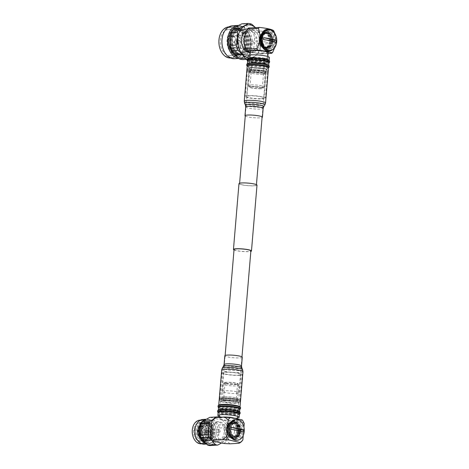 <?xml version="1.0" encoding="UTF-8"?>
<svg xmlns="http://www.w3.org/2000/svg" width="469" height="469" viewBox="0 0 469 469"><rect width="100%" height="100%" fill="white"/><g stroke="black" fill="none" stroke-linecap="round" stroke-linejoin="round"><path stroke-width="0.35" stroke-dasharray="2.35 1.76" d="M200.48 432.43A0.434 0.305 -93.4 0 1 200.556 431.568A0.434 0.305 -93.4 0 1 200.48 432.43M201.06 432.875A0.92 0.651 -93.4 0 1 201.213 431.052A0.92 0.651 -93.4 0 1 201.06 432.875M203.517 432.899A1.096 0.768 -93.4 0 1 202.837 431.779A1.096 0.768 -93.4 0 1 203.505 430.724A1.096 0.768 -93.4 0 1 203.546 430.724A1.096 0.768 -93.4 0 1 203.698 430.735A1.096 0.768 -93.4 0 1 204.378 431.885A1.096 0.768 -93.4 0 1 203.675 432.91A1.096 0.768 -93.4 0 1 203.634 432.91A1.096 0.768 -93.4 0 1 203.517 432.899M206.413 432.729A1.096 0.768 -93.4 0 1 205.733 431.58A1.096 0.768 -93.4 0 1 206.436 430.554A1.096 0.768 -93.4 0 1 206.595 430.565A1.096 0.768 -93.4 0 1 207.275 431.715A1.096 0.768 -93.4 0 1 206.571 432.74A1.096 0.768 -93.4 0 1 206.413 432.729M206.395 432.916A1.29 0.903 -93.4 0 1 206.366 432.91A1.29 0.903 -93.4 0 1 205.598 431.697A1.29 0.903 -93.4 0 1 206.219 430.407A1.29 0.903 -93.4 0 1 206.612 430.378A1.29 0.903 -93.4 0 1 207.404 431.849A1.29 0.903 -93.4 0 1 206.395 432.916M206.946 433.069A1.477 1.038 -93.4 0 1 206.911 433.063A1.477 1.038 -93.4 0 1 206.038 431.673A1.477 1.038 -93.4 0 1 206.741 430.196A1.477 1.038 -93.4 0 1 206.981 430.137A1.477 1.038 -93.4 0 1 207.192 430.155A1.477 1.038 -93.4 0 1 208.113 431.703A1.477 1.038 -93.4 0 1 207.157 433.086A1.477 1.038 -93.4 0 1 206.946 433.069M207.579 433.034A1.477 1.038 -93.4 0 1 206.665 431.486A1.477 1.038 -93.4 0 1 207.615 430.102A1.477 1.038 -93.4 0 1 207.826 430.12A1.477 1.038 -93.4 0 1 208.74 431.662A1.477 1.038 -93.4 0 1 207.79 433.051A1.477 1.038 -93.4 0 1 207.579 433.034M207.896 437.606A6.156 4.327 -93.4 0 1 204.074 431.169A6.156 4.327 -93.4 0 1 208.043 425.389A6.156 4.327 -93.4 0 1 208.916 425.459A6.156 4.327 -93.4 0 1 212.733 431.902A6.156 4.327 -93.4 0 1 208.764 437.683A6.156 4.327 -93.4 0 1 207.896 437.606M202.057 437.952A6.156 4.327 -93.4 0 1 198.24 431.515A6.156 4.327 -93.4 0 1 202.209 425.735A6.156 4.327 -93.4 0 1 203.077 425.805A6.156 4.327 -93.4 0 1 204.162 426.257A6.156 4.327 -93.4 0 1 206.888 431.627A6.156 4.327 -93.4 0 1 204.812 437.272A6.156 4.327 -93.4 0 1 202.93 438.023A6.156 4.327 -93.4 0 1 202.057 437.952M208.84 422.194A9.491 6.666 -93.4 0 1 214.685 433.069A9.491 6.666 -93.4 0 1 207.269 440.913A9.491 6.666 -93.4 0 1 201.424 430.044A9.491 6.666 -93.4 0 1 208.84 422.194M209.139 422.792A8.864 6.226 -93.4 0 1 214.597 432.951A8.864 6.226 -93.4 0 1 207.667 440.28A8.864 6.226 -93.4 0 1 202.209 430.12A8.864 6.226 -93.4 0 1 209.139 422.792M208.207 423.489A8.208 5.763 -93.4 0 1 213.266 432.893A8.208 5.763 -93.4 0 1 206.847 439.682A8.208 5.763 -93.4 0 1 201.793 430.278A8.208 5.763 -93.4 0 1 208.207 423.489M207.79 422.258A9.491 6.666 -93.4 0 1 213.635 433.133A9.491 6.666 -93.4 0 1 206.219 440.977A9.491 6.666 -93.4 0 1 200.374 430.102A9.491 6.666 -93.4 0 1 207.79 422.258M207.157 423.554A8.208 5.763 -93.4 0 1 212.211 432.957A8.208 5.763 -93.4 0 1 205.797 439.746A8.208 5.763 -93.4 0 1 200.744 430.337A8.208 5.763 -93.4 0 1 207.157 423.554M206.741 422.317A9.491 6.666 -93.4 0 1 212.586 433.192A9.491 6.666 -93.4 0 1 205.17 441.042A9.491 6.666 -93.4 0 1 199.325 430.167A9.491 6.666 -93.4 0 1 206.741 422.317M206.108 423.613A8.208 5.763 -93.4 0 1 211.161 433.022A8.208 5.763 -93.4 0 1 204.748 439.805A8.208 5.763 -93.4 0 1 199.694 430.401A8.208 5.763 -93.4 0 1 206.108 423.613M205.692 422.381A9.491 6.666 -93.4 0 1 211.531 433.256A9.491 6.666 -93.4 0 1 204.115 441.1A9.491 6.666 -93.4 0 1 198.27 430.225A9.491 6.666 -93.4 0 1 205.692 422.381M205.059 423.677A8.208 5.763 -93.4 0 1 210.112 433.08A8.208 5.763 -93.4 0 1 203.698 439.869A8.208 5.763 -93.4 0 1 198.645 430.46A8.208 5.763 -93.4 0 1 205.059 423.677M204.636 422.44A9.491 6.666 -93.4 0 1 210.481 433.315A9.491 6.666 -93.4 0 1 203.065 441.165A9.491 6.666 -93.4 0 1 197.22 430.29A9.491 6.666 -93.4 0 1 204.636 422.44M204.009 423.736A8.208 5.763 -93.4 0 1 207.867 427.036A8.208 5.763 -93.4 0 1 208.4 436.064A8.208 5.763 -93.4 0 1 202.649 439.928A8.208 5.763 -93.4 0 1 197.59 430.524A8.208 5.763 -93.4 0 1 204.009 423.736M203.323 422.891A9.11 6.402 -93.4 0 1 207.609 426.556A9.11 6.402 -93.4 0 1 208.201 436.575A9.11 6.402 -93.4 0 1 203.106 440.977A9.11 6.402 -93.4 0 1 201.817 440.866A9.11 6.402 -93.4 0 1 196.159 431.339A9.11 6.402 -93.4 0 1 202.033 422.78A9.11 6.402 -93.4 0 1 203.323 422.891M201.342 423.009A9.11 6.402 -93.4 0 1 205.621 426.673A9.11 6.402 -93.4 0 1 206.213 436.692A9.11 6.402 -93.4 0 1 201.125 441.095A9.11 6.402 -93.4 0 1 199.829 440.983A9.11 6.402 -93.4 0 1 194.178 431.457A9.11 6.402 -93.4 0 1 200.052 422.897A9.11 6.402 -93.4 0 1 201.342 423.009M201.025 422.616A9.527 6.695 -93.4 0 1 205.504 426.45A9.527 6.695 -93.4 0 1 206.12 436.926A9.527 6.695 -93.4 0 1 199.448 441.417A9.527 6.695 -93.4 0 1 193.58 430.495A9.527 6.695 -93.4 0 1 201.025 422.616M210.487 429.962A1.477 1.038 -93.4 0 1 211.402 431.509A1.477 1.038 -93.4 0 1 210.452 432.893A1.477 1.038 -93.4 0 1 210.241 432.875A1.477 1.038 -93.4 0 1 209.321 431.333A1.477 1.038 -93.4 0 1 210.276 429.944A1.477 1.038 -93.4 0 1 210.487 429.962M219.035 432.359A1.477 1.038 86.6 0 0 219.24 432.377A1.477 1.038 86.6 0 0 220.196 430.988A1.477 1.038 86.6 0 0 219.275 429.446A1.477 1.038 86.6 0 0 219.07 429.428A1.477 1.038 86.6 0 0 218.114 430.812A1.477 1.038 86.6 0 0 219.035 432.359M201.951 428.209A3.775 2.65 -93.4 0 1 204.291 432.16A3.775 2.65 -93.4 0 1 201.858 435.701A3.775 2.65 -93.4 0 1 201.324 435.66A3.775 2.65 -93.4 0 1 198.979 431.709A3.775 2.65 -93.4 0 1 201.412 428.162A3.775 2.65 -93.4 0 1 201.951 428.209M208.013 427.851A3.775 2.65 -93.4 0 1 210.358 431.802A3.775 2.65 -93.4 0 1 207.925 435.343A3.775 2.65 -93.4 0 1 207.392 435.302A3.775 2.65 -93.4 0 1 205.047 431.351A3.775 2.65 -93.4 0 1 207.48 427.804A3.775 2.65 -93.4 0 1 208.013 427.851M201.881 426.28A5.745 4.033 -93.4 0 1 205.322 430.776A5.745 4.033 -93.4 0 1 205.434 432.647A5.745 4.033 -93.4 0 1 200.925 437.612A5.745 4.033 -93.4 0 1 197.39 431.029A5.745 4.033 -93.4 0 1 201.881 426.28M202.086 426.591A5.417 3.805 -93.4 0 1 205.334 430.829A5.417 3.805 -93.4 0 1 205.434 432.594A5.417 3.805 -93.4 0 1 201.189 437.278A5.417 3.805 -93.4 0 1 197.848 431.07A5.417 3.805 -93.4 0 1 202.086 426.591M200.914 437.776A5.909 4.151 -93.4 0 1 197.988 435.103A5.909 4.151 -93.4 0 1 197.637 429.211A5.909 4.151 -93.4 0 1 201.893 426.116A5.909 4.151 -93.4 0 1 205.533 432.893A5.909 4.151 -93.4 0 1 200.914 437.776M212.721 429.434A9.204 6.466 -93.4 0 1 218.613 421.707A9.204 6.466 -93.4 0 1 225.589 432.371A9.204 6.466 -93.4 0 1 219.697 440.092A9.204 6.466 -93.4 0 1 212.721 429.434M211.308 429.516A9.204 6.466 -93.4 0 1 217.194 421.795A9.204 6.466 -93.4 0 1 224.17 432.453A9.204 6.466 -93.4 0 1 218.278 440.174A9.204 6.466 -93.4 0 1 211.308 429.516M201.518 429.563A11.848 8.325 -93.4 0 1 209.098 419.62A11.848 8.325 -93.4 0 1 218.073 433.344A11.848 8.325 -93.4 0 1 210.493 443.281A11.848 8.325 -93.4 0 1 201.518 429.563M201.166 424.211A11.848 8.325 -93.4 0 1 207.216 419.732A11.848 8.325 -93.4 0 1 215.998 429.147A11.848 8.325 -93.4 0 1 216.227 433.01A11.848 8.325 -93.4 0 1 216.197 433.456A11.848 8.325 -93.4 0 1 208.611 443.393A11.848 8.325 -93.4 0 1 205.399 442.689M206.788 419.198L206.401 419.222A12.405 8.712 -93.4 0 1 206.788 419.198A12.405 8.712 -93.4 0 1 215.98 429.059A12.405 8.712 -93.4 0 1 216.221 433.104A12.405 8.712 -93.4 0 1 216.191 433.567A12.405 8.712 -93.4 0 1 208.248 443.973A12.405 8.712 -93.4 0 1 206.389 443.797M202.936 419.427A12.405 8.712 -93.4 0 1 212.334 433.796A12.405 8.712 -93.4 0 1 204.396 444.202M194.957 430.343A11.848 8.325 -93.4 0 1 194.987 429.944A11.848 8.325 -93.4 0 1 202.573 420.007A11.848 8.325 -93.4 0 1 211.548 433.725A11.848 8.325 -93.4 0 1 203.968 443.668A11.848 8.325 -93.4 0 1 195.192 434.294M199.87 420.165A11.848 8.325 -93.4 0 1 208.846 433.889A11.848 8.325 -93.4 0 1 201.265 443.826M192.313 430.208A11.338 7.967 -93.4 0 1 201.178 420.828A11.338 7.967 -93.4 0 1 208.16 433.825A11.338 7.967 -93.4 0 1 199.296 443.199A11.338 7.967 -93.4 0 1 192.313 430.208M209.807 417.357A14.123 9.919 -93.4 0 1 212.105 417.879L218.407 424.937A14.123 9.919 -93.4 0 1 219.322 428.009L218.396 439.031A14.123 9.919 -93.4 0 1 217.006 441.581L209.784 445.55M218.396 439.031L226.339 438.568A14.123 9.919 -93.4 0 1 224.95 441.112L217.006 441.581M218.407 424.937L226.351 424.468A14.123 9.919 -93.4 0 1 227.266 427.54L219.322 428.009M219.369 417.176A14.123 9.919 -93.4 0 1 220.049 417.41L212.105 417.879M226.339 438.568L227.266 427.54M226.351 424.468L220.049 417.41M216.666 417.486L212.979 419.503M221.556 442.976L224.95 441.112M225.847 383.49A7.621 1.085 -175.2 0 0 223.59 384.011A7.621 1.085 -175.2 0 0 223.578 384.07A7.621 1.085 -175.2 0 0 228.192 385.465A7.621 1.085 -175.2 0 0 236.493 385.923A7.621 1.085 -175.2 0 0 238.762 385.342A7.621 1.085 -175.2 0 0 238.756 385.289A7.621 1.085 -175.2 0 0 233.967 383.923A7.621 1.085 -175.2 0 0 225.847 383.49M224.727 396.803A7.621 1.085 -175.2 0 0 222.458 397.378A7.621 1.085 -175.2 0 0 227.072 398.779A7.621 1.085 -175.2 0 0 235.374 399.236A7.621 1.085 -175.2 0 0 237.642 398.656A7.621 1.085 -175.2 0 0 233.029 397.261A7.621 1.085 -175.2 0 0 224.727 396.803M226.275 382.282A7.152 1.02 -175.2 0 0 224.159 382.774A7.152 1.02 -175.2 0 0 228.315 384.111A7.152 1.02 -175.2 0 0 236.276 384.568A7.152 1.02 -175.2 0 0 238.399 383.97A7.152 1.02 -175.2 0 0 233.902 382.686A7.152 1.02 -175.2 0 0 226.275 382.282M234.107 402.859A6.267 0.897 -175.2 0 0 235.977 402.384A6.267 0.897 -175.2 0 0 232.178 401.235A6.267 0.897 -175.2 0 0 225.349 400.86A6.267 0.897 -175.2 0 0 223.484 401.335A6.267 0.897 -175.2 0 0 227.277 402.484A6.267 0.897 -175.2 0 0 234.107 402.859M235.655 384.428A6.267 0.897 -175.2 0 0 237.525 383.947A6.267 0.897 -175.2 0 0 233.726 382.804A6.267 0.897 -175.2 0 0 226.896 382.423A6.267 0.897 -175.2 0 0 225.032 382.897A6.267 0.897 -175.2 0 0 228.825 384.047A6.267 0.897 -175.2 0 0 235.655 384.428M222.529 410.938A9.046 1.29 -175.2 0 0 219.832 411.624A9.046 1.29 -175.2 0 0 220.09 411.97A9.046 1.29 -175.2 0 0 226.38 413.424A9.046 1.29 -175.2 0 0 235.162 413.828A9.046 1.29 -175.2 0 0 237.543 413.435A9.046 1.29 -175.2 0 0 237.859 413.142A9.046 1.29 -175.2 0 0 232.378 411.483A9.046 1.29 -175.2 0 0 222.529 410.938M221.96 417.662A9.046 1.29 -175.2 0 0 219.269 418.348A9.046 1.29 -175.2 0 0 224.745 420.007A9.046 1.29 -175.2 0 0 234.6 420.552A9.046 1.29 -175.2 0 0 237.291 419.866A9.046 1.29 -175.2 0 0 231.815 418.207A9.046 1.29 -175.2 0 0 221.96 417.662M221.743 410.058A10.248 1.46 -175.2 0 0 218.689 410.838A10.248 1.46 -175.2 0 0 218.982 411.231A10.248 1.46 -175.2 0 0 226.111 412.878A10.248 1.46 -175.2 0 0 236.065 413.33A10.248 1.46 -175.2 0 0 238.762 412.89A10.248 1.46 -175.2 0 0 239.12 412.556A10.248 1.46 -175.2 0 0 232.905 410.674A10.248 1.46 -175.2 0 0 221.743 410.058M221.855 408.687A10.248 1.46 -175.2 0 0 219.117 409.15A10.248 1.46 -175.2 0 0 218.806 409.466A10.248 1.46 -175.2 0 0 225.014 411.342A10.248 1.46 -175.2 0 0 236.183 411.958A10.248 1.46 -175.2 0 0 239.231 411.184A10.248 1.46 -175.2 0 0 238.979 410.815A10.248 1.46 -175.2 0 0 231.885 409.15A10.248 1.46 -175.2 0 0 221.855 408.687M222.757 408.147A9.046 1.29 -175.2 0 0 220.342 408.558A9.046 1.29 -175.2 0 0 220.067 408.833A9.046 1.29 -175.2 0 0 225.542 410.492A9.046 1.29 -175.2 0 0 235.397 411.037A9.046 1.29 -175.2 0 0 238.094 410.352A9.046 1.29 -175.2 0 0 237.865 410.029A9.046 1.29 -175.2 0 0 231.61 408.558A9.046 1.29 -175.2 0 0 222.757 408.147M223.408 400.42A9.046 1.29 -175.2 0 0 220.717 401.106A9.046 1.29 -175.2 0 0 220.94 401.429A9.046 1.29 -175.2 0 0 227.195 402.894A9.046 1.29 -175.2 0 0 236.048 403.305A9.046 1.29 -175.2 0 0 238.463 402.9A9.046 1.29 -175.2 0 0 238.739 402.619A9.046 1.29 -175.2 0 0 233.263 400.96A9.046 1.29 -175.2 0 0 223.408 400.42M222.628 399.494A10.248 1.46 -175.2 0 0 219.574 400.274A10.248 1.46 -175.2 0 0 219.832 400.637A10.248 1.46 -175.2 0 0 226.92 402.302A10.248 1.46 -175.2 0 0 236.951 402.765A10.248 1.46 -175.2 0 0 239.694 402.302A10.248 1.46 -175.2 0 0 240.005 401.986A10.248 1.46 -175.2 0 0 233.797 400.11A10.248 1.46 -175.2 0 0 222.628 399.494M222.752 398.029A10.248 1.46 -175.2 0 0 219.697 398.808A10.248 1.46 -175.2 0 0 225.906 400.684A10.248 1.46 -175.2 0 0 237.074 401.3A10.248 1.46 -175.2 0 0 240.128 400.52A10.248 1.46 -175.2 0 0 233.92 398.644A10.248 1.46 -175.2 0 0 222.752 398.029M224.739 397.97A7.469 1.067 -175.2 0 0 222.605 398.392A7.469 1.067 -175.2 0 0 222.511 398.539A7.469 1.067 -175.2 0 0 227.037 399.905A7.469 1.067 -175.2 0 0 235.174 400.356A7.469 1.067 -175.2 0 0 237.396 399.787A7.469 1.067 -175.2 0 0 237.332 399.629A7.469 1.067 -175.2 0 0 232.372 398.351A7.469 1.067 -175.2 0 0 224.739 397.97M224.34 398.392A7.979 1.137 -175.2 0 0 222.06 398.843A7.979 1.137 -175.2 0 0 226.275 400.379A7.979 1.137 -175.2 0 0 235.485 400.936A7.979 1.137 -175.2 0 0 237.795 400.163A7.979 1.137 -175.2 0 0 232.495 398.797A7.979 1.137 -175.2 0 0 224.34 398.392M224.833 396.827A7.469 1.067 -175.2 0 0 222.611 397.395A7.469 1.067 -175.2 0 0 227.131 398.761A7.469 1.067 -175.2 0 0 235.268 399.207A7.469 1.067 -175.2 0 0 237.49 398.644A7.469 1.067 -175.2 0 0 232.97 397.272A7.469 1.067 -175.2 0 0 224.833 396.827M234.506 431.433A7.152 5.024 -93.4 0 1 229.927 437.43A7.152 5.024 -93.4 0 1 224.51 429.153A7.152 5.024 -93.4 0 1 229.089 423.149A7.152 5.024 -93.4 0 1 234.506 431.433M236.593 431.31A7.152 5.024 -93.4 0 1 232.014 437.307A7.152 5.024 -93.4 0 1 226.597 429.029A7.152 5.024 -93.4 0 1 231.176 423.026A7.152 5.024 -93.4 0 1 236.593 431.31M237.795 431.457A8.254 5.798 -93.4 0 1 232.507 438.386A8.254 5.798 -93.4 0 1 226.257 428.824A8.254 5.798 -93.4 0 1 231.539 421.901A8.254 5.798 -93.4 0 1 237.795 431.457M237.924 431.451A8.254 5.798 -93.4 0 1 232.642 438.374A8.254 5.798 -93.4 0 1 226.386 428.818A8.254 5.798 -93.4 0 1 231.668 421.895A8.254 5.798 -93.4 0 1 237.924 431.451M237.572 431.246A7.129 5.007 -93.4 0 1 232.003 437.137A7.129 5.007 -93.4 0 1 227.612 428.971A7.129 5.007 -93.4 0 1 233.181 423.079A7.129 5.007 -93.4 0 1 237.572 431.246M238.75 431.392A8.208 5.769 -93.4 0 1 233.498 438.281A8.208 5.769 -93.4 0 1 227.277 428.772A8.208 5.769 -93.4 0 1 232.53 421.889A8.208 5.769 -93.4 0 1 238.75 431.392M238.879 431.386A8.208 5.769 -93.4 0 1 233.626 438.269A8.208 5.769 -93.4 0 1 227.406 428.766A8.208 5.769 -93.4 0 1 232.659 421.883A8.208 5.769 -93.4 0 1 238.879 431.386A8.208 5.769 86.6 0 0 232.647 421.883A8.208 5.769 86.6 0 0 227.395 428.766A8.208 5.769 86.6 0 0 233.615 438.275A8.208 5.769 86.6 0 0 238.868 431.386M238.545 431.187A7.129 5.007 -93.4 0 1 232.976 437.079A7.129 5.007 -93.4 0 1 228.585 428.912A7.129 5.007 -93.4 0 1 234.154 423.02A7.129 5.007 -93.4 0 1 238.545 431.187M239.718 431.333A8.208 5.769 -93.4 0 1 234.465 438.222A8.208 5.769 -93.4 0 1 228.245 428.719A8.208 5.769 -93.4 0 1 233.498 421.83A8.208 5.769 -93.4 0 1 239.718 431.333M239.852 431.328A8.208 5.769 -93.4 0 1 234.6 438.216A8.208 5.769 -93.4 0 1 228.38 428.707A8.208 5.769 -93.4 0 1 233.632 421.824A8.208 5.769 -93.4 0 1 239.852 431.328M239.512 431.128A7.129 5.007 -93.4 0 1 233.943 437.026A7.129 5.007 -93.4 0 1 229.552 428.859A7.129 5.007 -93.4 0 1 235.127 422.962A7.129 5.007 -93.4 0 1 239.512 431.128M240.691 431.281A8.208 5.769 -93.4 0 1 235.438 438.163A8.208 5.769 -93.4 0 1 229.218 428.66A8.208 5.769 -93.4 0 1 234.471 421.772A8.208 5.769 -93.4 0 1 240.691 431.281M240.82 431.269A8.208 5.769 -93.4 0 1 235.567 438.157A8.208 5.769 -93.4 0 1 229.353 428.654A8.208 5.769 -93.4 0 1 234.606 421.766A8.208 5.769 -93.4 0 1 240.82 431.269M240.486 431.075A7.129 5.007 -93.4 0 1 234.916 436.967A7.129 5.007 -93.4 0 1 230.525 428.801A7.129 5.007 -93.4 0 1 236.095 422.909A7.129 5.007 -93.4 0 1 240.486 431.075M243.223 435.543L243.927 427.165M242.256 419.948L240.837 420.675L231.891 421.203L225.8 420.892L214.409 418.289A14.07 9.884 86.6 0 0 212 420.769M214.503 417.961L214.409 418.289M223.901 443.51A14.07 9.884 86.6 0 0 226.521 440.725L227.864 424.744A14.07 9.884 86.6 0 0 225.8 420.892M244.226 423.63L240.837 420.675M238.938 443.299L242.86 439.916M229.992 443.826L226.521 440.725M227.864 424.744L231.891 421.203M229.681 428.525A8.759 6.15 86.6 0 0 235.075 438.556A8.759 6.15 86.6 0 0 241.922 431.316A8.759 6.15 86.6 0 0 236.528 421.285A8.759 6.15 86.6 0 0 229.681 428.525M237.695 431.24A7.129 5.007 86.6 0 0 233.304 423.073A7.129 5.007 86.6 0 0 227.735 428.965A7.129 5.007 86.6 0 0 232.12 437.131A7.129 5.007 86.6 0 0 237.695 431.24M238.041 431.445A8.254 5.798 86.6 0 0 231.792 421.883A8.254 5.798 86.6 0 0 226.509 428.813A8.254 5.798 86.6 0 0 232.759 438.368A8.254 5.798 86.6 0 0 238.041 431.445M237.912 431.451A8.254 5.798 86.6 0 0 231.657 421.895A8.254 5.798 86.6 0 0 226.375 428.818A8.254 5.798 86.6 0 0 232.63 438.374A8.254 5.798 86.6 0 0 237.912 431.451M236.71 431.298A7.152 5.024 86.6 0 0 232.307 423.108A7.152 5.024 86.6 0 0 226.72 429.018A7.152 5.024 86.6 0 0 231.123 437.214A7.152 5.024 86.6 0 0 236.71 431.298M236.411 440.244A10.341 7.264 86.6 0 0 243.03 431.568A10.341 7.264 86.6 0 0 235.192 419.597M240.896 431.081A7.293 5.124 86.6 0 0 236.405 422.727A7.293 5.124 86.6 0 0 230.707 428.754A7.293 5.124 86.6 0 0 235.198 437.114A7.293 5.124 86.6 0 0 240.896 431.081M239.612 431.087A6.941 4.872 86.6 0 0 234.353 423.056A6.941 4.872 86.6 0 0 229.916 428.871A6.941 4.872 86.6 0 0 235.174 436.909A6.941 4.872 86.6 0 0 239.612 431.087M240.65 431.029A6.941 4.872 86.6 0 0 235.391 422.991A6.941 4.872 86.6 0 0 230.953 428.813A6.941 4.872 86.6 0 0 236.212 436.844A6.941 4.872 86.6 0 0 240.65 431.029M240.022 431.328A8.254 5.798 86.6 0 0 233.767 421.772A8.254 5.798 86.6 0 0 228.485 428.695A8.254 5.798 86.6 0 0 234.74 438.251A8.254 5.798 86.6 0 0 240.022 431.328M239.888 431.333A8.254 5.798 86.6 0 0 233.632 421.778A8.254 5.798 86.6 0 0 228.35 428.701A8.254 5.798 86.6 0 0 234.606 438.263A8.254 5.798 86.6 0 0 239.888 431.333M238.662 431.181A7.129 5.007 86.6 0 0 234.271 423.015A7.129 5.007 86.6 0 0 228.702 428.906A7.129 5.007 86.6 0 0 233.093 437.073A7.129 5.007 86.6 0 0 238.662 431.181M239.002 431.38A8.208 5.769 86.6 0 0 232.782 421.871A8.208 5.769 86.6 0 0 227.529 428.76A8.208 5.769 86.6 0 0 233.75 438.263A8.208 5.769 86.6 0 0 239.002 431.38M243.751 432.242L230.983 429.323M225.835 372.298A8.952 1.278 4.8 0 1 235.59 372.837A8.952 1.278 4.8 0 1 241.013 374.473A8.952 1.278 4.8 0 1 238.346 375.153A8.952 1.278 4.8 0 1 228.591 374.62A8.952 1.278 4.8 0 1 223.168 372.978A8.952 1.278 4.8 0 1 225.835 372.298M223.66 398.24A8.952 1.278 4.8 0 1 233.41 398.773A8.952 1.278 4.8 0 1 238.832 400.415A8.952 1.278 4.8 0 1 236.165 401.095A8.952 1.278 4.8 0 1 226.416 400.555A8.952 1.278 4.8 0 1 220.993 398.914A8.952 1.278 4.8 0 1 223.66 398.24M237.009 401.288A10.16 1.448 4.8 0 1 225.941 400.678A10.16 1.448 4.8 0 1 219.791 398.814A10.16 1.448 4.8 0 1 222.816 398.046A10.16 1.448 4.8 0 1 233.884 398.656A10.16 1.448 4.8 0 1 240.034 400.514A10.16 1.448 4.8 0 1 237.009 401.288M239.19 375.347A10.16 1.448 4.8 0 1 228.122 374.737A10.16 1.448 4.8 0 1 221.966 372.878A10.16 1.448 4.8 0 1 224.997 372.105A10.16 1.448 4.8 0 1 236.059 372.714A10.16 1.448 4.8 0 1 242.215 374.579A10.16 1.448 4.8 0 1 239.19 375.347M242.268 357.22A8.759 1.249 4.8 0 1 236.886 357.917A8.759 1.249 4.8 0 1 227.447 356.88A8.759 1.249 4.8 0 1 224.809 355.754M237.455 417.926A10.67 1.524 4.8 0 1 221.092 416.847A10.67 1.524 4.8 0 1 219.428 416.413M239.401 414.203A10.67 1.524 4.8 0 1 239.272 414.408A10.67 1.524 4.8 0 1 232.126 415.036A10.67 1.524 4.8 0 1 221.345 413.793A10.67 1.524 4.8 0 1 218.226 412.644A10.67 1.524 4.8 0 1 218.132 412.415M239.905 413.887A11.268 1.606 4.8 0 1 232.36 414.543A11.268 1.606 4.8 0 1 220.981 413.23A11.268 1.606 4.8 0 1 217.686 412.022M240.14 412.538A11.268 1.606 4.8 0 1 233.216 413.441A11.268 1.606 4.8 0 1 221.075 412.11A11.268 1.606 4.8 0 1 217.686 410.656M239.419 411.741A10.67 1.524 4.8 0 1 239.583 412.04A10.67 1.524 4.8 0 1 233.023 412.896A10.67 1.524 4.8 0 1 221.526 411.63A10.67 1.524 4.8 0 1 218.314 410.258A10.67 1.524 4.8 0 1 218.531 409.988M239.817 409.22A10.67 1.524 4.8 0 1 239.688 409.425A10.67 1.524 4.8 0 1 232.542 410.053A10.67 1.524 4.8 0 1 221.767 408.81A10.67 1.524 4.8 0 1 218.642 407.661A10.67 1.524 4.8 0 1 218.554 407.432M240.327 408.904A11.268 1.606 4.8 0 1 232.776 409.56A11.268 1.606 4.8 0 1 221.403 408.253A11.268 1.606 4.8 0 1 218.108 407.039M240.55 407.614A11.268 1.606 4.8 0 1 233.626 408.517A11.268 1.606 4.8 0 1 221.491 407.186A11.268 1.606 4.8 0 1 218.097 405.732M239.917 406.752A10.676 1.524 4.8 0 1 240.011 406.981A10.676 1.524 4.8 0 1 233.451 407.837A10.676 1.524 4.8 0 1 221.954 406.57A10.676 1.524 4.8 0 1 218.736 405.193A10.676 1.524 4.8 0 1 218.865 404.987M253.993 184.041A8.442 1.202 -175.2 0 0 244.847 183.016A8.442 1.202 -175.2 0 0 239.577 183.69A8.442 1.202 -175.2 0 0 241.986 184.751A8.442 1.202 -175.2 0 0 251.132 185.777A8.442 1.202 -175.2 0 0 256.402 185.103A8.442 1.202 -175.2 0 0 253.993 184.041M265.905 42.14A8.442 1.202 -175.2 0 0 256.766 41.114A8.442 1.202 -175.2 0 0 251.49 41.782A8.442 1.202 -175.2 0 0 253.905 42.843A8.442 1.202 -175.2 0 0 263.045 43.869A8.442 1.202 -175.2 0 0 268.321 43.201A8.442 1.202 -175.2 0 0 265.905 42.14M234.008 249.959A9.04 1.29 -175.2 0 0 236.042 250.587A9.04 1.29 -175.2 0 0 250.839 251.372M238.979 183.643A9.04 1.29 -175.2 0 0 241.564 184.774A9.04 1.29 -175.2 0 0 251.349 185.876A9.04 1.29 -175.2 0 0 257 185.155M236.546 391.762A8.442 1.202 -175.2 0 0 227.406 390.736A8.442 1.202 -175.2 0 0 222.13 391.404A8.442 1.202 -175.2 0 0 224.545 392.465A8.442 1.202 -175.2 0 0 233.685 393.491A8.442 1.202 -175.2 0 0 238.961 392.823A8.442 1.202 -175.2 0 0 236.546 391.762M234.049 249.502A8.442 1.202 -175.2 0 0 236.464 250.563A8.442 1.202 -175.2 0 0 245.604 251.589A8.442 1.202 -175.2 0 0 250.88 250.915M261.591 38.962A8.061 5.663 -93.4 0 1 266.498 32.22A8.061 5.663 -93.4 0 1 272.501 37.631A8.061 5.663 -93.4 0 1 272.852 41.536A8.061 5.663 -93.4 0 1 272.77 42.228A8.061 5.663 -93.4 0 1 266.304 48.137A8.061 5.663 -93.4 0 1 261.591 38.962M262.593 39.044A7.357 5.171 -93.4 0 1 267.078 32.889A7.357 5.171 -93.4 0 1 272.553 37.831A7.357 5.171 -93.4 0 1 272.876 41.389A7.357 5.171 -93.4 0 1 272.806 42.022A7.357 5.171 -93.4 0 1 266.902 47.416A7.357 5.171 -93.4 0 1 262.593 39.044M261.596 39.103A7.357 5.171 -93.4 0 1 266.075 32.947A7.357 5.171 -93.4 0 1 271.557 37.889A7.357 5.171 -93.4 0 1 271.879 41.448A7.357 5.171 -93.4 0 1 271.803 42.081A7.357 5.171 -93.4 0 1 265.9 47.475A7.357 5.171 -93.4 0 1 261.596 39.103M260.588 39.021A8.061 5.663 -93.4 0 1 265.501 32.279A8.061 5.663 -93.4 0 1 271.504 37.69A8.061 5.663 -93.4 0 1 271.856 41.594A8.061 5.663 -93.4 0 1 271.774 42.286A8.061 5.663 -93.4 0 1 265.307 48.196A8.061 5.663 -93.4 0 1 260.588 39.021M260.594 39.162A7.357 5.171 -93.4 0 1 265.079 33.006A7.357 5.171 -93.4 0 1 270.56 37.948A7.357 5.171 -93.4 0 1 270.883 41.507A7.357 5.171 -93.4 0 1 270.806 42.14A7.357 5.171 -93.4 0 1 264.903 47.533A7.357 5.171 -93.4 0 1 260.594 39.162M259.592 39.079A8.061 5.663 -93.4 0 1 264.504 32.338A8.061 5.663 -93.4 0 1 270.507 37.749A8.061 5.663 -93.4 0 1 270.859 41.653A8.061 5.663 -93.4 0 1 270.777 42.345A8.061 5.663 -93.4 0 1 264.311 48.254A8.061 5.663 -93.4 0 1 259.592 39.079M259.597 39.22A7.357 5.171 -93.4 0 1 265.348 33.135A7.357 5.171 -93.4 0 1 269.88 41.565A7.357 5.171 -93.4 0 1 264.129 47.65A7.357 5.171 -93.4 0 1 259.597 39.22M262.587 38.904A8.061 5.663 -93.4 0 1 268.884 32.238A8.061 5.663 -93.4 0 1 273.849 41.477A8.061 5.663 -93.4 0 1 267.553 48.137A8.061 5.663 -93.4 0 1 262.587 38.904M271.375 30.286A11.063 7.768 -93.4 0 1 275.948 41.952A11.063 7.768 -93.4 0 1 272.518 49.655M274.875 33.51L275.983 42.034L274.728 47.574M259.627 42.914A11.063 7.768 -93.4 0 1 250.979 52.065A11.063 7.768 -93.4 0 1 244.167 39.384A11.063 7.768 -93.4 0 1 252.814 30.239A11.063 7.768 -93.4 0 1 259.627 42.914M272.724 52.252L261.725 52.903C260.547 49.902 260.025 46.589 260.166 42.966C260.635 39.326 261.72 35.914 263.42 32.748L274.418 32.097M261.725 52.903L260.752 53.935L249.959 52.135M252.814 30.233A11.068 7.774 -93.4 0 1 259.685 41.805A11.068 7.774 -93.4 0 1 252.551 52.206A11.068 7.774 -93.4 0 1 250.979 52.071A11.068 7.774 -93.4 0 1 244.109 40.492A11.068 7.774 -93.4 0 1 251.249 30.098A11.068 7.774 -93.4 0 1 252.814 30.233M246.612 30.749A11.068 7.774 -93.4 0 1 248.593 30.256A11.068 7.774 -93.4 0 1 250.159 30.385A11.068 7.774 -93.4 0 1 257.03 41.964A11.068 7.774 -93.4 0 1 249.895 52.358M255.312 27.642A16.491 11.584 -93.4 0 1 260.213 47.334A16.491 11.584 -93.4 0 1 247.931 57.587M247.181 59.358L248.998 59.252A17.916 12.581 -93.4 0 1 247.304 59.076M248.998 59.252C252.557 57.693 255.329 56.169 257.317 54.68L251.261 55.037L242.942 59.61M241.975 23.808A17.916 12.581 -93.4 0 1 243.944 24.036A17.916 12.581 -93.4 0 1 245.873 24.699C247.573 27.431 249.995 30.139 253.125 32.818A17.916 12.581 -93.4 0 1 254.673 38.03L253.606 50.722L259.668 50.365A17.916 12.581 -93.4 0 1 257.317 54.68M259.668 50.365C260.828 46.073 261.18 41.841 260.729 37.672L254.673 38.03M253.125 32.818L259.181 32.461A17.916 12.581 -93.4 0 1 260.729 37.672M259.181 32.461L255.488 27.63M253.606 50.722A17.916 12.581 -93.4 0 1 251.261 55.037M242.696 26.44A15.541 10.916 -93.4 0 1 252.34 42.691A15.541 10.916 -93.4 0 1 242.326 57.282A15.541 10.916 -93.4 0 1 240.122 57.101A15.541 10.916 -93.4 0 1 230.478 40.844A15.541 10.916 -93.4 0 1 240.497 26.252A15.541 10.916 -93.4 0 1 242.696 26.44M232.917 29.447A15.541 10.916 -93.4 0 1 238.938 26.346A15.541 10.916 -93.4 0 1 241.136 26.534A15.541 10.916 -93.4 0 1 250.083 37.016A15.541 10.916 -93.4 0 1 250.581 45.47A15.541 10.916 -93.4 0 1 240.761 57.376A15.541 10.916 -93.4 0 1 238.563 57.189A15.541 10.916 -93.4 0 1 236.605 56.479M238.604 25.426A16.491 11.584 -93.4 0 1 240.521 25.637A16.491 11.584 -93.4 0 1 250.018 36.764A16.491 11.584 -93.4 0 1 250.546 45.733A16.491 11.584 -93.4 0 1 240.128 58.367A16.491 11.584 -93.4 0 1 238.574 58.308M232.548 25.772A16.491 11.584 -93.4 0 1 234.887 25.971A16.491 11.584 -93.4 0 1 245.123 43.212A16.491 11.584 -93.4 0 1 234.488 58.695M222.218 37.825A15.583 10.945 -93.4 0 1 231.926 26.721A15.583 10.945 -93.4 0 1 234.137 26.903A15.583 10.945 -93.4 0 1 243.804 43.201A15.583 10.945 -93.4 0 1 233.761 57.828A15.583 10.945 -93.4 0 1 231.557 57.64A15.583 10.945 -93.4 0 1 222.81 47.938M228.813 26.903A15.583 10.945 -93.4 0 1 228.925 26.897A15.583 10.945 -93.4 0 1 231.129 27.085A15.583 10.945 -93.4 0 1 240.802 43.377A15.583 10.945 -93.4 0 1 230.76 58.004A15.583 10.945 -93.4 0 1 230.648 58.009M230.701 27.648A15.031 10.558 -93.4 0 1 239.958 44.872A15.031 10.558 -93.4 0 1 228.215 57.3A15.031 10.558 -93.4 0 1 218.959 40.076A15.031 10.558 -93.4 0 1 230.701 27.648M251.929 24.341L245.873 24.699M230.537 29.617A13.032 9.151 -93.4 0 1 238.627 43.248A13.032 9.151 -93.4 0 1 230.226 55.483A13.032 9.151 -93.4 0 1 228.38 55.324A13.032 9.151 -93.4 0 1 220.289 41.7A13.032 9.151 -93.4 0 1 228.69 29.465A13.032 9.151 -93.4 0 1 230.537 29.617M235.051 54.932A13.032 9.151 -93.4 0 1 226.961 41.307A13.032 9.151 -93.4 0 1 235.362 29.072A13.032 9.151 -93.4 0 1 237.208 29.225A13.032 9.151 -93.4 0 1 245.299 42.855A13.032 9.151 -93.4 0 1 236.898 55.09A13.032 9.151 -93.4 0 1 235.051 54.932M235.544 53.917A12.03 8.448 -93.4 0 1 228.139 40.135A12.03 8.448 -93.4 0 1 237.537 30.192A12.03 8.448 -93.4 0 1 244.947 43.975A12.03 8.448 -93.4 0 1 235.544 53.917M235.96 55.137A13.296 9.339 -93.4 0 1 227.77 39.906A13.296 9.339 -93.4 0 1 238.164 28.914A13.296 9.339 -93.4 0 1 246.348 44.145A13.296 9.339 -93.4 0 1 235.96 55.137M236.587 53.859A12.03 8.448 -93.4 0 1 229.177 40.076A12.03 8.448 -93.4 0 1 238.574 30.133A12.03 8.448 -93.4 0 1 245.985 43.916A12.03 8.448 -93.4 0 1 236.587 53.859M236.997 55.078A13.296 9.339 -93.4 0 1 228.813 39.842A13.296 9.339 -93.4 0 1 239.202 28.849A13.296 9.339 -93.4 0 1 247.386 44.086A13.296 9.339 -93.4 0 1 236.997 55.078M237.625 53.8A12.03 8.448 -93.4 0 1 230.215 40.017A12.03 8.448 -93.4 0 1 239.618 30.069A12.03 8.448 -93.4 0 1 247.022 43.852A12.03 8.448 -93.4 0 1 237.625 53.8M238.035 55.014A13.296 9.339 -93.4 0 1 229.851 39.783A13.296 9.339 -93.4 0 1 240.239 28.791A13.296 9.339 -93.4 0 1 248.429 44.022A13.296 9.339 -93.4 0 1 238.035 55.014M238.662 53.736A12.03 8.448 -93.4 0 1 231.252 39.953A12.03 8.448 -93.4 0 1 240.656 30.01A12.03 8.448 -93.4 0 1 248.06 43.793A12.03 8.448 -93.4 0 1 238.662 53.736M239.079 54.955A13.296 9.339 -93.4 0 1 230.889 39.718A13.296 9.339 -93.4 0 1 241.277 28.726A13.296 9.339 -93.4 0 1 249.467 43.963A13.296 9.339 -93.4 0 1 239.079 54.955M239.7 53.677A12.03 8.448 -93.4 0 1 232.296 39.894A12.03 8.448 -93.4 0 1 241.693 29.946A12.03 8.448 -93.4 0 1 249.103 43.728A12.03 8.448 -93.4 0 1 239.7 53.677M240.116 54.891A13.296 9.339 -93.4 0 1 231.862 40.991A13.296 9.339 -93.4 0 1 240.433 28.509A13.296 9.339 -93.4 0 1 242.321 28.668A13.296 9.339 -93.4 0 1 250.569 42.568A13.296 9.339 -93.4 0 1 241.998 55.055A13.296 9.339 -93.4 0 1 240.116 54.891M240.703 54.855A13.296 9.339 -93.4 0 1 232.448 40.955A13.296 9.339 -93.4 0 1 241.019 28.474A13.296 9.339 -93.4 0 1 242.907 28.632A13.296 9.339 -93.4 0 1 251.155 42.538A13.296 9.339 -93.4 0 1 242.584 55.02A13.296 9.339 -93.4 0 1 240.703 54.855M242.344 35.269A6.566 4.614 -93.4 0 1 246.424 42.134A6.566 4.614 -93.4 0 1 242.192 48.301A6.566 4.614 -93.4 0 1 241.259 48.225A6.566 4.614 -93.4 0 1 237.185 41.354A6.566 4.614 -93.4 0 1 241.418 35.193A6.566 4.614 -93.4 0 1 242.344 35.269M233.245 35.802A6.566 4.614 -93.4 0 1 237.32 42.673A6.566 4.614 -93.4 0 1 233.087 48.84A6.566 4.614 -93.4 0 1 232.155 48.758A6.566 4.614 -93.4 0 1 228.081 41.893A6.566 4.614 -93.4 0 1 232.313 35.726A6.566 4.614 -93.4 0 1 233.245 35.802M233.175 36.629A5.728 4.022 -93.4 0 1 236.734 42.62A5.728 4.022 -93.4 0 1 233.04 48.002A5.728 4.022 -93.4 0 1 232.225 47.932A5.728 4.022 -93.4 0 1 228.673 41.94A5.728 4.022 -93.4 0 1 232.366 36.564A5.728 4.022 -93.4 0 1 233.175 36.629M238.621 47.557A5.728 4.022 -93.4 0 1 235.063 41.565A5.728 4.022 -93.4 0 1 238.756 36.183A5.728 4.022 -93.4 0 1 239.571 36.254A5.728 4.022 -93.4 0 1 243.124 42.245A5.728 4.022 -93.4 0 1 239.43 47.627A5.728 4.022 -93.4 0 1 238.621 47.557M239.208 40.569A1.354 0.95 -93.4 0 1 240.046 41.987A1.354 0.95 -93.4 0 1 239.172 43.259A1.354 0.95 -93.4 0 1 238.985 43.242A1.354 0.95 -93.4 0 1 238.141 41.823A1.354 0.95 -93.4 0 1 239.014 40.551A1.354 0.95 -93.4 0 1 239.208 40.569M235.766 40.774A1.354 0.95 -93.4 0 1 236.605 42.187A1.354 0.95 -93.4 0 1 235.731 43.459A1.354 0.95 -93.4 0 1 235.544 43.447A1.354 0.95 -93.4 0 1 235.391 43.394A1.354 0.95 -93.4 0 1 234.705 42.163A1.354 0.95 -93.4 0 1 235.245 40.862A1.354 0.95 -93.4 0 1 235.573 40.756A1.354 0.95 -93.4 0 1 235.766 40.774M233.791 41.823L233.72 42.62L233.791 41.823M248.371 28.052C250.041 29.318 254.802 30.409 262.652 31.312L263.42 32.748M250.036 51.221A9.104 1.301 -175.2 0 0 255.552 52.886A9.104 1.301 -175.2 0 0 265.472 53.437A9.104 1.301 -175.2 0 0 268.18 52.745M260.752 53.935L268.116 53.501M264.909 60.12A9.104 1.301 4.8 0 1 254.989 59.575A9.104 1.301 4.8 0 1 249.473 57.904A9.104 1.301 4.8 0 1 249.748 57.623A9.104 1.301 4.8 0 1 252.187 57.212A9.104 1.301 4.8 0 1 261.098 57.628A9.104 1.301 4.8 0 1 267.394 59.106A9.104 1.301 4.8 0 1 267.623 59.428A9.104 1.301 4.8 0 1 264.909 60.12M265.706 61.064A10.33 1.471 4.8 0 1 254.444 60.442A10.33 1.471 4.8 0 1 248.189 58.549A10.33 1.471 4.8 0 1 248.5 58.232A10.33 1.471 4.8 0 1 251.267 57.769A10.33 1.471 4.8 0 1 261.38 58.232A10.33 1.471 4.8 0 1 268.526 59.915A10.33 1.471 4.8 0 1 268.778 60.278A10.33 1.471 4.8 0 1 265.706 61.064M265.606 62.236A10.33 1.471 4.8 0 1 255.429 61.761A10.33 1.471 4.8 0 1 248.318 60.067A10.33 1.471 4.8 0 1 248.089 59.721A10.33 1.471 4.8 0 1 251.167 58.936A10.33 1.471 4.8 0 1 262.423 59.557A10.33 1.471 4.8 0 1 268.684 61.451A10.33 1.471 4.8 0 1 268.397 61.756A10.33 1.471 4.8 0 1 265.606 62.236M264.68 62.828A9.104 1.301 4.8 0 1 255.716 62.406A9.104 1.301 4.8 0 1 249.449 60.917A9.104 1.301 4.8 0 1 249.244 60.612A9.104 1.301 4.8 0 1 251.959 59.921A9.104 1.301 4.8 0 1 261.878 60.466A9.104 1.301 4.8 0 1 267.394 62.137A9.104 1.301 4.8 0 1 267.142 62.4A9.104 1.301 4.8 0 1 264.68 62.828M264.035 70.526A9.104 1.301 4.8 0 1 254.116 69.981A9.104 1.301 4.8 0 1 248.599 68.31A9.104 1.301 4.8 0 1 248.875 68.028A9.104 1.301 4.8 0 1 251.314 67.618A9.104 1.301 4.8 0 1 260.225 68.034A9.104 1.301 4.8 0 1 266.521 69.512A9.104 1.301 4.8 0 1 266.744 69.834A9.104 1.301 4.8 0 1 264.035 70.526M264.833 71.47A10.33 1.471 4.8 0 1 253.571 70.848A10.33 1.471 4.8 0 1 247.315 68.955A10.33 1.471 4.8 0 1 247.626 68.638A10.33 1.471 4.8 0 1 250.393 68.169A10.33 1.471 4.8 0 1 260.506 68.638A10.33 1.471 4.8 0 1 267.652 70.321A10.33 1.471 4.8 0 1 267.905 70.684A10.33 1.471 4.8 0 1 264.833 71.47M264.704 72.994A10.33 1.471 4.8 0 1 253.448 72.373A10.33 1.471 4.8 0 1 247.186 70.479A10.33 1.471 4.8 0 1 250.264 69.699A10.33 1.471 4.8 0 1 261.52 70.315A10.33 1.471 4.8 0 1 267.781 72.208A10.33 1.471 4.8 0 1 264.704 72.994M273.65 30.661L262.652 31.312M263.039 72.613A7.95 1.131 4.8 0 1 254.849 72.203A7.95 1.131 4.8 0 1 249.614 70.831A7.95 1.131 4.8 0 1 251.929 70.074A7.95 1.131 4.8 0 1 261.051 70.62A7.95 1.131 4.8 0 1 265.331 72.15A7.95 1.131 4.8 0 1 263.039 72.613M262.74 72.976A7.568 1.079 4.8 0 1 254.937 72.584A7.568 1.079 4.8 0 1 249.954 71.276A7.568 1.079 4.8 0 1 249.901 71.136A7.568 1.079 4.8 0 1 252.158 70.561A7.568 1.079 4.8 0 1 260.406 71.012A7.568 1.079 4.8 0 1 264.991 72.402A7.568 1.079 4.8 0 1 264.921 72.537A7.568 1.079 4.8 0 1 262.74 72.976M262.634 74.196A7.568 1.079 4.8 0 1 254.386 73.739A7.568 1.079 4.8 0 1 249.801 72.355A7.568 1.079 4.8 0 1 252.058 71.78A7.568 1.079 4.8 0 1 260.301 72.232A7.568 1.079 4.8 0 1 264.891 73.621A7.568 1.079 4.8 0 1 262.634 74.196M262.792 74.231A7.797 1.114 4.8 0 1 254.298 73.762A7.797 1.114 4.8 0 1 249.578 72.337A7.797 1.114 4.8 0 1 251.9 71.745A7.797 1.114 4.8 0 1 260.389 72.208A7.797 1.114 4.8 0 1 265.114 73.639A7.797 1.114 4.8 0 1 262.792 74.231M261.684 87.41A7.797 1.114 4.8 0 1 253.43 86.976A7.797 1.114 4.8 0 1 248.482 85.587A7.797 1.114 4.8 0 1 248.47 85.51A7.797 1.114 4.8 0 1 250.792 84.924A7.797 1.114 4.8 0 1 259.287 85.387A7.797 1.114 4.8 0 1 264.006 86.818A7.797 1.114 4.8 0 1 263.983 86.888A7.797 1.114 4.8 0 1 261.684 87.41M261.11 88.711A7.141 1.02 4.8 0 1 253.547 88.313A7.141 1.02 4.8 0 1 249.016 87.041A7.141 1.02 4.8 0 1 251.132 86.431A7.141 1.02 4.8 0 1 259.123 86.894A7.141 1.02 4.8 0 1 263.215 88.236A7.141 1.02 4.8 0 1 261.11 88.711M260.436 88.559A6.179 0.879 4.8 0 1 253.706 88.19A6.179 0.879 4.8 0 1 249.965 87.058A6.179 0.879 4.8 0 1 251.806 86.589A6.179 0.879 4.8 0 1 258.536 86.958A6.179 0.879 4.8 0 1 262.277 88.09A6.179 0.879 4.8 0 1 260.436 88.559M253.876 61.926A6.179 0.879 4.8 0 1 260.606 62.295A6.179 0.879 4.8 0 1 264.346 63.426A6.179 0.879 4.8 0 1 262.505 63.895A6.179 0.879 4.8 0 1 255.775 63.526A6.179 0.879 4.8 0 1 252.035 62.395A6.179 0.879 4.8 0 1 253.876 61.926M267.758 29.893A10.306 7.234 -93.4 0 1 275.567 41.823A10.306 7.234 -93.4 0 1 268.972 50.464M274.547 41.589A8.847 6.214 -93.4 0 1 274.183 43.676A8.847 6.214 -93.4 0 1 266.879 48.67A8.847 6.214 -93.4 0 1 262.183 38.769A8.847 6.214 -93.4 0 1 267.09 31.458A8.847 6.214 -93.4 0 1 273.732 36.025A8.847 6.214 -93.4 0 1 274.547 41.589M272.401 41.465A7.592 5.329 -93.4 0 1 272.325 42.116A7.592 5.329 -93.4 0 1 266.24 47.68A7.592 5.329 -93.4 0 1 261.796 39.044A7.592 5.329 -93.4 0 1 266.421 32.701A7.592 5.329 -93.4 0 1 272.073 37.79A7.592 5.329 -93.4 0 1 272.401 41.465M272.389 41.542A7.955 5.587 -93.4 0 1 272.313 42.222A7.955 5.587 -93.4 0 1 265.929 48.055A7.955 5.587 -93.4 0 1 261.274 39.003A7.955 5.587 -93.4 0 1 266.122 32.349A7.955 5.587 -93.4 0 1 272.043 37.69A7.955 5.587 -93.4 0 1 272.389 41.542M271.381 41.454A7.228 5.077 -93.4 0 1 271.305 42.075A7.228 5.077 -93.4 0 1 265.513 47.369A7.228 5.077 -93.4 0 1 261.28 39.15A7.228 5.077 -93.4 0 1 265.683 33.106A7.228 5.077 -93.4 0 1 271.064 37.954A7.228 5.077 -93.4 0 1 271.381 41.454M271.352 41.624A8.061 5.663 -93.4 0 1 271.27 42.316A8.061 5.663 -93.4 0 1 264.803 48.225A8.061 5.663 -93.4 0 1 260.084 39.05A8.061 5.663 -93.4 0 1 264.997 32.308A8.061 5.663 -93.4 0 1 271 37.719A8.061 5.663 -93.4 0 1 271.352 41.624M270.379 41.536A7.357 5.171 -93.4 0 1 270.302 42.169A7.357 5.171 -93.4 0 1 264.399 47.562A7.357 5.171 -93.4 0 1 260.09 39.191A7.357 5.171 -93.4 0 1 264.575 33.041A7.357 5.171 -93.4 0 1 270.056 37.977A7.357 5.171 -93.4 0 1 270.379 41.536M270.355 41.682A8.061 5.663 -93.4 0 1 270.273 42.374A8.061 5.663 -93.4 0 1 263.807 48.284A8.061 5.663 -93.4 0 1 259.087 39.109A8.061 5.663 -93.4 0 1 264 32.373A8.061 5.663 -93.4 0 1 270.003 37.778A8.061 5.663 -93.4 0 1 270.355 41.682M269.376 41.6A7.357 5.171 -93.4 0 1 263.625 47.68A7.357 5.171 -93.4 0 1 259.093 39.249A7.357 5.171 -93.4 0 1 264.844 33.164A7.357 5.171 -93.4 0 1 269.376 41.6M263.566 39.601L276.235 42.491M261.403 98.642A8.723 1.243 -175.2 0 0 264 97.986A8.723 1.243 -175.2 0 0 258.718 96.385A8.723 1.243 -175.2 0 0 249.215 95.864A8.723 1.243 -175.2 0 0 246.618 96.526A8.723 1.243 -175.2 0 0 251.9 98.121A8.723 1.243 -175.2 0 0 261.403 98.642M263.578 72.736A8.723 1.243 -175.2 0 0 266.175 72.074A8.723 1.243 -175.2 0 0 260.893 70.479A8.723 1.243 -175.2 0 0 251.39 69.951A8.723 1.243 -175.2 0 0 248.793 70.614A8.723 1.243 -175.2 0 0 254.075 72.214A8.723 1.243 -175.2 0 0 263.578 72.736M250.37 69.723A10.177 1.454 -175.2 0 0 247.339 70.491A10.177 1.454 -175.2 0 0 253.506 72.355A10.177 1.454 -175.2 0 0 264.592 72.971A10.177 1.454 -175.2 0 0 267.629 72.197A10.177 1.454 -175.2 0 0 261.462 70.332A10.177 1.454 -175.2 0 0 250.37 69.723M248.195 95.629A10.177 1.454 -175.2 0 0 245.164 96.403A10.177 1.454 -175.2 0 0 251.331 98.267A10.177 1.454 -175.2 0 0 262.417 98.877A10.177 1.454 -175.2 0 0 265.448 98.103A10.177 1.454 -175.2 0 0 259.287 96.239A10.177 1.454 -175.2 0 0 248.195 95.629M245.252 116.078A8.759 1.249 -175.2 0 0 247.415 116.81A8.759 1.249 -175.2 0 0 262.083 117.496M248.089 55.688A10.67 1.524 -175.2 0 0 251.067 57.007A10.67 1.524 -175.2 0 0 262.646 58.32A10.67 1.524 -175.2 0 0 269.358 57.47M247.96 58.531A10.67 1.524 -175.2 0 0 247.831 58.742A10.67 1.524 -175.2 0 0 250.815 60.061A10.67 1.524 -175.2 0 0 262.388 61.375A10.67 1.524 -175.2 0 0 269.1 60.524A10.67 1.524 -175.2 0 0 269.007 60.296M247.192 59.276A11.268 1.606 -175.2 0 0 250.335 60.677A11.268 1.606 -175.2 0 0 262.558 62.06A11.268 1.606 -175.2 0 0 269.646 61.163M247.269 60.718A11.268 1.606 -175.2 0 0 250.241 61.797A11.268 1.606 -175.2 0 0 261.462 63.151A11.268 1.606 -175.2 0 0 269.323 62.57M247.65 60.9A10.67 1.524 -175.2 0 0 247.814 61.199A10.67 1.524 -175.2 0 0 250.634 62.225A10.67 1.524 -175.2 0 0 261.256 63.503A10.67 1.524 -175.2 0 0 268.708 62.957A10.67 1.524 -175.2 0 0 268.919 62.688M247.544 63.514A10.67 1.524 -175.2 0 0 247.415 63.725A10.67 1.524 -175.2 0 0 250.393 65.044A10.67 1.524 -175.2 0 0 261.972 66.358A10.67 1.524 -175.2 0 0 268.684 65.508A10.67 1.524 -175.2 0 0 268.59 65.279M246.77 64.259A11.268 1.606 -175.2 0 0 249.918 65.66A11.268 1.606 -175.2 0 0 262.142 67.044A11.268 1.606 -175.2 0 0 269.224 66.147M246.782 65.566A11.268 1.606 -175.2 0 0 249.83 66.721A11.268 1.606 -175.2 0 0 261.286 68.087A11.268 1.606 -175.2 0 0 269.001 67.43M247.222 65.959A10.676 1.524 -175.2 0 0 247.315 66.188A10.676 1.524 -175.2 0 0 250.206 67.284A10.676 1.524 -175.2 0 0 261.057 68.574A10.676 1.524 -175.2 0 0 268.368 67.958A10.676 1.524 -175.2 0 0 268.497 67.747M241.529 365.978A8.759 1.249 4.8 0 1 236.147 366.682A8.759 1.249 4.8 0 1 226.715 365.644A8.759 1.249 4.8 0 1 224.076 364.513M242.965 371.776A10.676 1.524 4.8 0 1 236.405 372.626A10.676 1.524 4.8 0 1 224.909 371.366A10.676 1.524 4.8 0 1 221.696 369.988M242.631 369.719A10.201 1.454 4.8 0 1 236.734 370.651A10.201 1.454 4.8 0 1 225.401 369.437A10.201 1.454 4.8 0 1 222.365 368.013M241.828 367.825A9.233 1.319 4.8 0 1 236.487 368.669A9.233 1.319 4.8 0 1 226.222 367.573A9.233 1.319 4.8 0 1 223.479 366.283M272.729 41.542A8.061 5.663 -93.4 0 1 266.433 48.207A8.061 5.663 -93.4 0 1 261.468 38.968A8.061 5.663 -93.4 0 1 267.764 32.302A8.061 5.663 -93.4 0 1 272.729 41.542M245.703 106.961A8.759 1.249 -175.2 0 0 248.148 108.052A8.759 1.249 -175.2 0 0 257.651 109.125A8.759 1.249 -175.2 0 0 263.156 108.427M244.267 101.169A10.676 1.524 -175.2 0 0 247.251 102.494A10.676 1.524 -175.2 0 0 258.829 103.801A10.676 1.524 -175.2 0 0 265.542 102.951M244.601 103.227A10.201 1.454 -175.2 0 0 247.427 104.376A10.201 1.454 -175.2 0 0 258.132 105.619A10.201 1.454 -175.2 0 0 264.868 104.927M245.41 105.12A9.233 1.319 -175.2 0 0 247.972 106.164A9.233 1.319 -175.2 0 0 257.657 107.29A9.233 1.319 -175.2 0 0 263.754 106.656M200.369 432.371L200.826 432.752M200.327 431.65L200.732 431.216M201.049 431.046L203.505 430.724M206.436 430.554L203.546 430.724M206.366 432.91L206.911 433.063M206.219 430.407L206.741 430.196M207.615 430.102L206.981 430.137M208.043 425.389L202.209 425.735M207.867 427.036L207.609 426.556M208.4 436.064L208.201 436.575M203.106 440.977L201.125 441.095M219.24 432.377L210.452 432.893M207.925 435.343L201.858 435.701M204.162 426.257L202.86 425.717C201.101 426.01 200.333 424.351 197.637 429.211M197.988 435.103C199.307 437.143 200.439 438.14 201.389 438.093L204.812 437.272M218.613 421.707L217.194 421.795M209.098 419.62L207.216 419.732M202.573 420.007L200.392 420.136M203.968 443.668L201.787 443.797M208.248 443.973L206.63 444.067M210.493 443.281L208.611 443.393M219.697 440.092L218.278 440.174M207.48 427.804L201.412 428.162M219.07 429.428L210.276 429.944M202.033 422.78L200.052 422.897M208.764 437.683L202.93 438.023M207.79 433.051L207.157 433.086M206.571 432.74L203.675 432.91M201.16 432.887L203.634 432.91M223.578 384.07L222.458 397.378M224.159 382.774L223.59 384.011M237.525 383.947L235.977 402.384M219.832 411.624L219.568 414.801M219.351 417.322L219.269 418.348M220.09 411.97L218.982 411.231M218.806 409.466L218.689 410.838M220.342 408.558L219.117 409.15M220.717 401.106L220.067 408.833M220.94 401.429L219.832 400.637M219.697 398.808L219.574 400.274M222.605 398.392L222.06 398.843M222.611 397.395L222.511 398.539M237.49 398.644L237.396 399.787M237.332 399.629L237.795 400.163M240.128 400.52L240.005 401.986M238.463 402.9L239.694 402.302M238.739 402.619L238.094 410.352M237.865 410.029L238.979 410.815M239.231 411.184L239.12 412.556M237.543 413.435L238.762 412.89M237.859 413.142L237.59 416.314M237.378 418.835L237.291 419.866M225.032 382.897L223.484 401.335M238.399 383.97L238.756 385.289M238.762 385.342L237.642 398.656M232.014 437.307L229.927 437.43M231.176 423.026L229.089 423.149M235.766 439.048C239.301 438.456 241.353 435.883 241.922 431.322C241.922 424.978 239.512 421.49 234.693 420.857C231.164 421.449 229.112 424.023 228.544 428.584C228.544 434.927 230.953 438.421 235.766 439.048M235.643 436.879C236.71 436.686 238.844 436.487 239.759 431.14C239.337 425.735 237.695 423.032 234.822 423.026C232.149 423.853 230.777 425.764 230.707 428.766C230.385 433.227 232.032 435.936 235.643 436.879M234.353 423.056L235.391 422.991M235.174 436.909L236.212 436.844M238.832 400.415L241.013 374.473M219.791 398.814L221.966 372.878M240.034 400.514L242.215 374.579M220.993 398.914L223.168 372.978M239.577 183.69L239.612 183.232M245.305 115.421L251.49 41.782M222.13 391.404L225.149 355.449M238.961 392.823L241.981 356.862M256.402 185.103L256.443 184.645M262.136 116.834L268.321 43.201M252.551 52.206L249.942 52.358M242.326 57.282L240.761 57.376M240.128 58.367L238.733 58.449M233.761 57.828L230.76 58.004M231.926 26.721L228.925 26.897M240.497 26.252L238.938 26.346M251.249 30.098L248.593 30.256M235.362 29.072L228.69 29.465M241.019 28.474L240.433 28.509M242.192 48.301L233.087 48.84M238.756 36.183L232.366 36.564M239.172 43.259L235.731 43.459M233.644 42.585L233.603 41.87M233.679 42.603L235.391 43.394M233.632 41.847L235.245 40.862M239.014 40.551L235.573 40.756M239.43 47.627L233.04 48.002M241.418 35.193L232.313 35.726M242.584 55.02L241.998 55.055M236.898 55.09L230.226 55.483M249.473 57.904L249.719 55.025M249.748 57.623L248.5 58.232M248.089 59.721L248.189 58.549M249.449 60.917L248.318 60.067M248.599 68.31L249.244 60.612M248.875 68.028L247.626 68.638M247.186 70.479L247.315 68.955M267.623 59.428L267.863 56.55M267.394 59.106L268.526 59.915M268.684 61.451L268.778 60.278M267.142 62.4L268.397 61.756M266.744 69.834L267.394 62.137M266.521 69.512L267.652 70.321M267.781 72.208L267.905 70.684M249.954 71.276L249.614 70.831M249.801 72.355L249.901 71.136M264.921 72.537L265.331 72.15M264.891 73.621L264.991 72.402M248.47 85.51L249.578 72.337M249.016 87.041L248.482 85.587M264.006 86.818L265.114 73.639M263.215 88.236L263.983 86.888M262.277 88.09L264.346 63.426M249.965 87.058L252.035 62.395M274.183 43.676C271.979 53.577 259.674 48.905 261.163 38.833C261.614 31.962 269.059 26.727 273.732 36.025M266.175 72.074L264 97.986M247.339 70.491L245.164 96.403M267.629 72.197L265.448 98.103M248.793 70.614L246.618 96.526"/><path stroke-width="0.7" d="M205.399 442.689A11.848 8.325 -93.4 0 1 199.636 429.674A11.848 8.325 -93.4 0 1 201.166 424.211M206.389 443.797A12.405 8.712 -93.4 0 1 198.85 429.61A12.405 8.712 -93.4 0 1 206.378 419.239L202.936 419.427A12.405 8.712 -93.4 0 0 194.993 429.833A12.405 8.712 -93.4 0 0 194.963 430.296A12.405 8.712 -93.4 0 0 195.204 434.341A12.405 8.712 -93.4 0 0 204.396 444.202L206.63 444.067M201.787 443.797L201.265 443.826A11.848 8.325 -93.4 0 1 192.284 430.108A11.848 8.325 -93.4 0 1 199.87 420.165L200.392 420.136M201.183 437.97L209.127 437.501L215.429 444.559A14.123 9.919 -93.4 0 0 217.727 445.081L209.784 445.55A14.123 9.919 -93.4 0 1 207.486 445.022L201.183 437.97A14.123 9.919 -93.4 0 1 200.269 434.898L201.195 423.87A14.123 9.919 -93.4 0 1 202.579 421.32L209.807 417.357L217.751 416.888A14.123 9.919 -93.4 0 1 219.369 417.176M201.195 423.87L209.139 423.401A14.123 9.919 -93.4 0 1 210.522 420.857L202.579 421.32M209.127 437.501A14.123 9.919 -93.4 0 1 208.213 434.429L200.269 434.898M215.429 444.559L207.486 445.022M217.751 416.888L216.666 417.486M212.979 419.503L210.522 420.857M209.139 423.401L208.213 434.429M217.727 445.081L221.556 442.976M195.192 434.294A11.848 8.325 -93.4 0 1 195.186 434.253A11.848 8.325 -93.4 0 1 194.957 430.39A11.848 8.325 -93.4 0 1 194.957 430.343M240.357 442.572L242.555 440.344A14.158 9.943 -93.4 0 1 240.357 442.572L238.938 443.299L229.992 443.826L223.901 443.51L212.51 440.913L213.917 440.156L222.863 439.629L228.755 439.922L240.357 442.572M228.755 439.922A14.158 9.943 -93.4 0 1 226.785 436.246L228.151 419.96A14.158 9.943 -93.4 0 1 230.654 417.299L242.256 419.948A14.158 9.943 -93.4 0 1 244.226 423.63L243.927 427.165M243.223 435.543L242.86 439.916A14.158 9.943 -93.4 0 1 242.555 440.344M213.917 440.156L210.446 437.055L211.789 421.074L215.816 417.533L214.409 418.289M215.816 417.533L224.762 417.005L230.654 417.299M210.446 437.055A14.07 9.884 86.6 0 0 212.51 440.913M214.503 417.961L212 420.769A14.07 9.884 86.6 0 0 211.789 421.074M228.151 419.96L224.762 417.005M222.863 439.629L226.785 436.246M244.214 431.498A10.341 7.264 86.6 0 0 237.847 419.649A10.341 7.264 86.6 0 0 236.382 419.526A10.341 7.264 86.6 0 0 229.763 428.197A10.341 7.264 86.6 0 0 236.13 440.051A10.341 7.264 86.6 0 0 237.595 440.174A10.341 7.264 86.6 0 0 244.214 431.498M239.108 428.766A19.897 2.837 4.8 0 1 243.915 430.319A9.187 6.455 -93.4 0 1 243.751 432.242A19.897 2.837 -175.2 0 0 238.95 430.689A19.897 2.837 -175.2 0 0 230.983 429.323A9.187 6.455 -93.4 0 1 231.147 427.406A19.897 2.837 4.8 0 1 239.108 428.766M236.382 419.526L235.192 419.597A10.341 7.264 86.6 0 0 228.573 428.267A10.341 7.264 86.6 0 0 236.411 440.244L237.595 440.174M243.915 430.319L231.147 427.406M239.63 356.088A8.759 1.249 4.8 0 1 242.268 357.22L241.529 365.978A8.759 1.249 4.8 0 0 238.891 364.847A8.759 1.249 4.8 0 0 229.458 363.815A8.759 1.249 4.8 0 0 224.076 364.513L224.809 355.754A8.759 1.249 4.8 0 1 230.197 355.051A8.759 1.249 4.8 0 1 239.63 356.088M219.428 416.413A10.67 1.524 4.8 0 1 217.874 415.47A10.67 1.524 4.8 0 1 224.434 414.619A10.67 1.524 4.8 0 1 235.93 415.88A10.67 1.524 4.8 0 1 239.143 417.258A10.67 1.524 4.8 0 1 237.455 417.926M217.874 415.47L218.132 412.415A10.67 1.524 4.8 0 1 224.692 411.565A10.67 1.524 4.8 0 1 236.188 412.826A10.67 1.524 4.8 0 1 239.401 414.203L239.143 417.258M218.126 412.527L217.686 412.022A11.268 1.606 4.8 0 1 217.587 411.782A11.268 1.606 4.8 0 1 224.516 410.879A11.268 1.606 4.8 0 1 236.652 412.21A11.268 1.606 4.8 0 1 240.046 413.664A11.268 1.606 4.8 0 1 239.905 413.887L239.389 414.315M217.587 411.782L217.686 410.656A11.268 1.606 4.8 0 1 217.909 410.369A11.268 1.606 4.8 0 1 225.607 409.783A11.268 1.606 4.8 0 1 236.745 411.084A11.268 1.606 4.8 0 1 239.964 412.222A11.268 1.606 4.8 0 1 240.14 412.538L240.046 413.664M217.909 410.369L218.531 409.988A10.67 1.524 4.8 0 1 225.818 409.431A10.67 1.524 4.8 0 1 236.37 410.662A10.67 1.524 4.8 0 1 239.419 411.741L239.964 412.222M218.325 410.111L218.554 407.432A10.67 1.524 4.8 0 1 225.108 406.582A10.67 1.524 4.8 0 1 236.605 407.842A10.67 1.524 4.8 0 1 239.817 409.22L239.595 411.899M218.542 407.543L218.108 407.039A11.268 1.606 4.8 0 1 218.009 406.799A11.268 1.606 4.8 0 1 224.932 405.896A11.268 1.606 4.8 0 1 237.068 407.227A11.268 1.606 4.8 0 1 240.462 408.681A11.268 1.606 4.8 0 1 240.327 408.904L239.811 409.331M218.009 406.799L218.097 405.732A11.268 1.606 4.8 0 1 218.232 405.509A11.268 1.606 4.8 0 1 225.782 404.853A11.268 1.606 4.8 0 1 237.156 406.16A11.268 1.606 4.8 0 1 240.456 407.373A11.268 1.606 4.8 0 1 240.55 407.614L240.462 408.681M218.232 405.509L218.865 404.987A10.676 1.524 4.8 0 1 226.017 404.36A10.676 1.524 4.8 0 1 236.792 405.603A10.676 1.524 4.8 0 1 239.917 406.752L240.456 407.373M250.839 251.372A9.04 1.29 -175.2 0 0 251.472 250.962A9.04 1.29 -175.2 0 0 248.887 249.83A9.04 1.29 -175.2 0 0 239.102 248.728A9.04 1.29 -175.2 0 0 233.456 249.449A9.04 1.29 -175.2 0 0 234.008 249.959M251.472 250.962L257 185.155A9.04 1.29 -175.2 0 0 254.415 184.018A9.04 1.29 -175.2 0 0 244.625 182.922A9.04 1.29 -175.2 0 0 238.979 183.643L233.456 249.449M241.981 356.862L250.88 250.915A8.442 1.202 -175.2 0 0 248.464 249.854A8.442 1.202 -175.2 0 0 239.325 248.828A8.442 1.202 -175.2 0 0 234.049 249.502L225.149 355.449M272.518 49.655A11.063 7.768 -93.4 0 1 264.141 49.351A11.063 7.768 -93.4 0 1 260.488 38.423A11.063 7.768 -93.4 0 1 271.375 30.286M258.39 28.439L247.392 29.084L248.371 28.052L259.369 27.401L258.39 28.439C259.574 31.441 260.096 34.753 259.955 38.376C259.486 42.017 258.396 45.423 256.695 48.594L257.469 50.031C265.319 50.933 270.08 52.018 271.75 53.29L272.724 52.252L274.728 47.574M249.959 52.135L246.471 50.675L245.697 49.245C244.513 46.243 243.997 42.931 244.138 39.308C244.607 35.662 245.692 32.255 247.392 29.084M245.697 49.245L256.695 48.594M249.942 52.358L249.895 52.358A11.068 7.774 -93.4 0 1 248.324 52.229A11.068 7.774 -93.4 0 1 241.506 42.093A11.068 7.774 -93.4 0 1 246.612 30.749M247.931 57.587A16.491 11.584 -93.4 0 1 247.878 57.576A16.491 11.584 -93.4 0 1 237.719 38.675A16.491 11.584 -93.4 0 1 250.61 25.045A16.491 11.584 -93.4 0 1 255.312 27.642M247.304 59.076A17.916 12.581 -93.4 0 1 247.034 59.024A17.916 12.581 -93.4 0 1 245.099 58.361L239.043 58.719L231.792 50.593A17.916 12.581 -93.4 0 1 230.244 45.387L231.311 32.695A17.916 12.581 -93.4 0 1 233.656 28.375C235.714 26.903 238.487 25.379 241.975 23.808L248.031 23.45A17.916 12.581 -93.4 0 1 250 23.679A17.916 12.581 -93.4 0 1 251.929 24.341L255.488 27.63M247.181 59.358L242.942 59.61A17.916 12.581 -93.4 0 1 240.972 59.375A17.916 12.581 -93.4 0 1 239.043 58.719M238.574 58.308A16.491 11.584 -93.4 0 1 237.789 58.168A16.491 11.584 -93.4 0 1 227.559 40.92A16.491 11.584 -93.4 0 1 238.188 25.437A16.491 11.584 -93.4 0 1 238.604 25.426M238.733 58.449L234.488 58.695A16.491 11.584 -93.4 0 1 232.155 58.502A16.491 11.584 -93.4 0 1 222.898 48.231A16.491 11.584 -93.4 0 1 222.271 37.526A16.491 11.584 -93.4 0 1 232.548 25.772L238.188 25.437M230.648 58.009A15.583 10.945 -93.4 0 1 228.55 57.822A15.583 10.945 -93.4 0 1 218.882 41.606A15.583 10.945 -93.4 0 1 228.813 26.903M231.792 50.593L237.847 50.236A17.916 12.581 -93.4 0 1 236.3 45.03L230.244 45.387M231.311 32.695L237.367 32.338A17.916 12.581 -93.4 0 1 239.718 28.017L233.656 28.375M248.031 23.45C246.084 24.916 243.311 26.434 239.718 28.017M237.367 32.338C237.818 36.506 237.461 40.739 236.3 45.03M237.847 50.236C241.054 52.88 243.475 55.588 245.099 58.361M222.898 48.231L222.81 47.938A15.583 10.945 -93.4 0 1 222.218 37.825L222.271 37.526M236.605 56.479A15.541 10.916 -93.4 0 1 229.118 44.186A15.541 10.916 -93.4 0 1 232.917 29.447M259.369 27.401C267.219 28.31 271.979 29.395 273.65 30.661L274.875 33.51M267.863 56.55L268.18 52.745A9.104 1.301 -175.2 0 0 262.669 51.074A9.104 1.301 -175.2 0 0 252.75 50.529A9.104 1.301 -175.2 0 0 250.036 51.221L249.719 55.025M257.469 50.031L246.471 50.675M268.116 53.501L271.75 53.29M263.566 39.601C269.851 40.44 274.072 41.407 276.235 42.491A9.122 6.408 86.6 0 0 276.352 41.542A9.122 6.408 86.6 0 0 276.399 40.569C274.236 39.484 270.009 38.522 263.725 37.678A9.122 6.408 86.6 0 0 263.607 38.628A9.122 6.408 86.6 0 0 263.566 39.601M276.716 41.759A10.306 7.234 -93.4 0 1 270.121 50.4A10.306 7.234 -93.4 0 1 262.318 38.47A10.306 7.234 -93.4 0 1 268.907 29.828A10.306 7.234 -93.4 0 1 276.716 41.759M270.121 50.4L268.972 50.464A10.306 7.234 -93.4 0 1 261.169 38.534A10.306 7.234 -93.4 0 1 267.758 29.893L268.907 29.828M263.725 37.678L276.399 40.569M262.083 117.496A8.759 1.249 -175.2 0 0 262.423 117.191A8.759 1.249 -175.2 0 0 259.973 116.101A8.759 1.249 -175.2 0 0 250.475 115.028A8.759 1.249 -175.2 0 0 244.97 115.726A8.759 1.249 -175.2 0 0 245.252 116.078M269.112 60.413L269.358 57.47A10.67 1.524 -175.2 0 0 266.374 56.145A10.67 1.524 -175.2 0 0 254.802 54.838A10.67 1.524 -175.2 0 0 248.089 55.688L247.843 58.631M268.907 62.828L269.323 62.57A11.268 1.606 -175.2 0 0 269.552 62.289L269.646 61.163A11.268 1.606 -175.2 0 0 269.546 60.923L269.007 60.296A10.67 1.524 -175.2 0 0 266.116 59.2A10.67 1.524 -175.2 0 0 255.265 57.916A10.67 1.524 -175.2 0 0 247.96 58.531L247.327 59.053A11.268 1.606 -175.2 0 0 247.192 59.276L247.099 60.401A11.268 1.606 -175.2 0 0 247.269 60.718L247.638 61.046M269.546 60.923A11.268 1.606 -175.2 0 0 266.498 59.762A11.268 1.606 -175.2 0 0 255.042 58.402A11.268 1.606 -175.2 0 0 247.327 59.053M269.552 62.289A11.268 1.606 -175.2 0 0 266.404 60.888A11.268 1.606 -175.2 0 0 254.18 59.504A11.268 1.606 -175.2 0 0 247.099 60.401M268.69 65.396L268.919 62.688A10.67 1.524 -175.2 0 0 265.941 61.363A10.67 1.524 -175.2 0 0 254.362 60.05A10.67 1.524 -175.2 0 0 247.65 60.9L247.421 63.614M268.485 67.858L269.001 67.43A11.268 1.606 -175.2 0 0 269.136 67.214L269.224 66.147A11.268 1.606 -175.2 0 0 269.13 65.906L268.59 65.279A10.67 1.524 -175.2 0 0 265.7 64.183A10.67 1.524 -175.2 0 0 254.849 62.899A10.67 1.524 -175.2 0 0 247.544 63.514L246.911 64.036A11.268 1.606 -175.2 0 0 246.77 64.259L246.682 65.326A11.268 1.606 -175.2 0 0 246.782 65.566L247.216 66.07M269.13 65.906A11.268 1.606 -175.2 0 0 266.075 64.745A11.268 1.606 -175.2 0 0 254.62 63.385A11.268 1.606 -175.2 0 0 246.911 64.036M269.136 67.214A11.268 1.606 -175.2 0 0 265.987 65.812A11.268 1.606 -175.2 0 0 253.77 64.429A11.268 1.606 -175.2 0 0 246.682 65.326M244.267 101.169A10.676 1.524 -175.2 0 1 250.979 100.319A10.676 1.524 -175.2 0 1 262.558 101.632A10.676 1.524 -175.2 0 1 265.542 102.951L268.497 67.747A10.676 1.524 -175.2 0 0 265.513 66.422A10.676 1.524 -175.2 0 0 253.934 65.109A10.676 1.524 -175.2 0 0 247.222 65.959L244.267 101.169L244.601 103.227A10.201 1.454 -175.2 0 1 250.639 102.295A10.201 1.454 -175.2 0 1 262.06 103.555A10.201 1.454 -175.2 0 1 264.868 104.927L263.754 106.656A9.233 1.319 -175.2 0 0 261.21 105.414A9.233 1.319 -175.2 0 0 250.874 104.276A9.233 1.319 -175.2 0 0 245.41 105.12L244.601 103.227M218.747 405.087L221.696 369.988A10.676 1.524 4.8 0 1 228.251 369.132A10.676 1.524 4.8 0 1 239.753 370.399A10.676 1.524 4.8 0 1 242.965 371.776L242.631 369.719A10.201 1.454 4.8 0 0 239.583 368.511A10.201 1.454 4.8 0 0 228.954 367.315A10.201 1.454 4.8 0 0 222.365 368.013L223.479 366.283A9.233 1.319 4.8 0 1 229.441 365.65A9.233 1.319 4.8 0 1 239.061 366.735A9.233 1.319 4.8 0 1 241.828 367.825L242.631 369.719M263.754 106.656L263.156 108.427A8.759 1.249 -175.2 0 0 260.711 107.342A8.759 1.249 -175.2 0 0 251.214 106.264A8.759 1.249 -175.2 0 0 245.703 106.961L244.97 115.726M219.568 414.801L219.351 417.322M237.59 416.314L237.378 418.835M240.017 406.869L242.965 371.776M223.479 366.283L224.076 364.513M241.828 367.825L241.529 365.978M221.696 369.988L222.365 368.013M239.612 183.232L245.305 115.421M256.443 184.645L262.136 116.834M245.41 105.12L245.703 106.961M265.542 102.951L264.868 104.927M263.156 108.427L262.423 117.191"/></g></svg>
